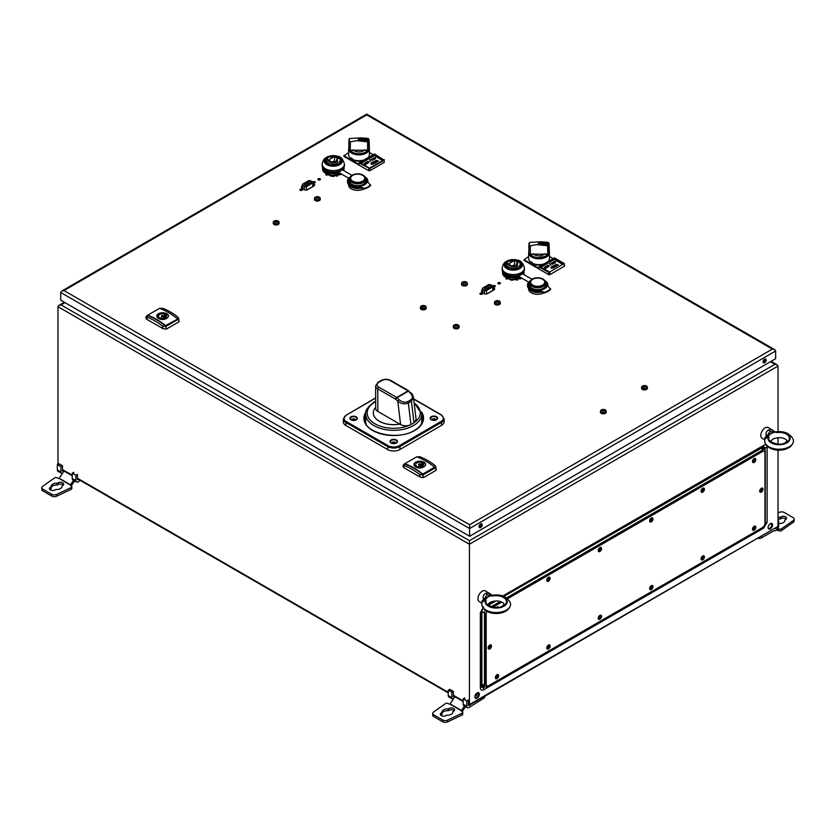 <?xml version="1.0" encoding="UTF-8"?>
<svg xmlns="http://www.w3.org/2000/svg" width="836" height="836" viewBox="0 0 836 836"><rect width="100%" height="100%" fill="white"/><g stroke="black" fill="none" stroke-linecap="round" stroke-linejoin="round"><path stroke-width="1.25" d="M478.296 692.636A3.166 1.829 -60 0 1 478.328 695.218A3.166 1.829 -60 0 1 476.374 697.652A3.166 1.829 -60 0 1 475.224 697.955M477.147 698.102A3.166 1.829 -60 0 1 475.569 698.259A3.166 1.829 -60 0 1 475.078 695.719A3.166 1.829 -60 0 1 477.147 692.929A3.166 1.829 -60 0 1 478.735 692.772A3.166 1.829 -60 0 1 479.216 695.312A3.166 1.829 -60 0 1 477.147 698.102M771.471 523.378A3.166 1.829 -60 0 1 771.503 525.959A3.166 1.829 -60 0 1 769.548 528.394A3.166 1.829 -60 0 1 768.399 528.686M770.322 528.833A3.166 1.829 -60 0 1 768.744 528.989A3.166 1.829 -60 0 1 768.253 526.461A3.166 1.829 -60 0 1 770.322 523.67A3.166 1.829 -60 0 1 771.91 523.514A3.166 1.829 -60 0 1 772.391 526.053A3.166 1.829 -60 0 1 770.322 528.833M468.306 703.891L469.435 704.539L469.435 543.358M469.435 704.539L778.034 526.377L469.435 705.114L468.306 704.455M480.742 525.719L479.132 526.649M469.435 540.683L469.435 544.246L57.966 306.687L58.865 305.422L61.049 304.9L469.435 540.683L774.951 364.297L777.135 364.82L778.034 366.074L469.435 544.246M778.034 526.377L778.034 450.196M778.034 444.115L778.034 437.709M778.034 431.627L778.034 366.074M765.285 522.73A2.905 1.682 -0 0 0 767.124 522.249L763.77 528.059L483.71 689.742C481.672 690.693 480.554 690.045 480.355 687.809A2.905 1.682 0 0 0 481.202 686.617L481.202 611.628L481.202 686.617L483.103 687.714A2.905 1.682 60 0 1 483.71 689.742M765.065 449.946L765.065 447.741A2.905 1.682 -0 0 0 767.124 447.25L767.124 522.249M483.103 608.336L483.323 608.211A2.905 1.682 60 0 1 483.103 608.336L481.202 611.628L483.323 608.211M488.673 605.118L495.811 601L488.673 605.118M502.791 595.984L763.77 445.316A2.905 1.682 60 0 1 763.163 446.643L503.815 596.381L761.763 447.95M483.793 686.084L481.776 686.063L482.759 685.489M481.63 610.092L481.776 686.063M762.965 448.566L762.819 447.333M481.63 685.98L481.202 685.447M480.355 687.809L480.355 612.819A2.905 1.682 -0 0 0 481.202 611.628M480.355 612.819L483.71 607.009M762.965 447.417L763.989 448.295L765.065 447.741L763.163 446.643L762.15 447.239M763.77 445.316C765.797 444.365 766.915 445.013 767.124 447.25M763.989 448.295L763.989 449.151M483.051 686.513L483.103 687.714L484.87 686.701M763.498 526.732A2.905 1.682 60 0 1 763.77 528.059M57.966 306.687L57.966 464.189M475.026 695.918A7.033 4.065 0 0 0 476.468 693.452M771.785 524.6L770.249 523.712M479.477 525.269L481.181 524.276M487.764 685.938L486.51 686.669A2.905 1.682 -60 0 1 485.058 686.816A2.905 1.682 -60 0 1 484.452 685.478L484.452 613.018A2.905 1.682 -60 0 1 485.486 610.364M485.058 686.816L482.487 685.332A2.905 1.682 -60 0 1 481.881 683.994L481.881 611.534A2.905 1.682 -60 0 1 483.427 608.347M506.564 597.876L763.226 449.695A2.905 1.682 -60 0 1 764.679 449.559A2.905 1.682 -60 0 1 765.285 450.886L765.285 523.346A2.905 1.682 -60 0 1 763.435 526.774M763.226 449.695L760.655 448.211A2.905 1.682 -60 0 1 762.108 448.065L764.679 449.559M491.328 606.675L500.241 601.533M752.808 528.174L753.455 528.54A0.909 0.522 -60 0 1 753.455 527.056A0.909 0.522 -60 0 1 753.455 528.54M496.281 675.53A0.909 0.522 -60 0 1 496.281 677.014A0.909 0.522 -60 0 1 496.281 675.53M489.081 645.831A0.909 0.522 -60 0 1 489.081 647.325A0.909 0.522 -60 0 1 489.081 645.831M547.716 578.125A0.909 0.522 -60 0 1 547.716 579.62A0.909 0.522 -60 0 1 547.716 578.125M547.716 645.841A0.909 0.522 -60 0 1 547.716 647.325A0.909 0.522 -60 0 1 547.716 645.841M599.151 548.437A0.909 0.522 -60 0 1 599.151 549.921A0.909 0.522 -60 0 1 599.151 548.437M599.151 616.142A0.909 0.522 -60 0 1 599.151 617.626A0.909 0.522 -60 0 1 599.151 616.142M650.586 518.738A0.909 0.522 -60 0 1 650.586 520.222A0.909 0.522 -60 0 1 650.586 518.738M650.586 586.444A0.909 0.522 -60 0 1 650.586 587.927A0.909 0.522 -60 0 1 650.586 586.444M702.021 489.05A0.909 0.522 -60 0 1 702.021 490.533A0.909 0.522 -60 0 1 702.021 489.05M702.021 556.755A0.909 0.522 -60 0 1 702.021 558.239A0.909 0.522 -60 0 1 702.021 556.755M753.455 459.351A0.909 0.522 -60 0 1 753.455 460.835A0.909 0.522 -60 0 1 753.455 459.351M760.655 489.05A0.909 0.522 -60 0 1 760.655 490.533A0.909 0.522 -60 0 1 760.655 489.05M549.2 577.133A2.362 1.369 -60 0 1 547.716 580.801A2.362 1.369 -60 0 1 546.953 581.03M548.437 581.219A2.362 1.369 -60 0 1 547.256 581.333A2.362 1.369 -60 0 1 546.89 579.442A2.362 1.369 -60 0 1 548.437 577.362A2.362 1.369 -60 0 1 549.618 577.237A2.362 1.369 -60 0 1 549.983 579.139A2.362 1.369 -60 0 1 548.437 581.219M762.139 488.046A2.362 1.369 -60 0 1 760.655 491.714A2.362 1.369 -60 0 1 759.893 491.944M761.377 492.132A2.362 1.369 -60 0 1 760.196 492.247A2.362 1.369 -60 0 1 759.83 490.356A2.362 1.369 -60 0 1 761.377 488.276A2.362 1.369 -60 0 1 762.557 488.151A2.362 1.369 -60 0 1 762.923 490.053A2.362 1.369 -60 0 1 761.377 492.132M754.939 526.053A2.362 1.369 -60 0 1 753.455 529.731A2.362 1.369 -60 0 1 752.693 529.951M754.177 530.139A2.362 1.369 -60 0 1 752.996 530.264A2.362 1.369 -60 0 1 752.63 528.362A2.362 1.369 -60 0 1 754.177 526.283A2.362 1.369 -60 0 1 755.357 526.168A2.362 1.369 -60 0 1 755.713 528.059A2.362 1.369 -60 0 1 754.177 530.139M754.939 458.347A2.362 1.369 -60 0 1 753.455 462.026A2.362 1.369 -60 0 1 752.693 462.245M754.177 462.433A2.362 1.369 -60 0 1 752.996 462.559A2.362 1.369 -60 0 1 752.63 460.657A2.362 1.369 -60 0 1 754.177 458.577A2.362 1.369 -60 0 1 755.357 458.462A2.362 1.369 -60 0 1 755.713 460.354A2.362 1.369 -60 0 1 754.177 462.433M703.504 555.752A2.362 1.369 -60 0 1 702.021 559.42A2.362 1.369 -60 0 1 701.258 559.65M702.742 559.838A2.362 1.369 -60 0 1 701.561 559.953A2.362 1.369 -60 0 1 701.195 558.061A2.362 1.369 -60 0 1 702.742 555.982A2.362 1.369 -60 0 1 703.922 555.856A2.362 1.369 -60 0 1 704.288 557.758A2.362 1.369 -60 0 1 702.742 559.838M703.504 488.046A2.362 1.369 -60 0 1 702.021 491.714A2.362 1.369 -60 0 1 701.258 491.944M702.742 492.132A2.362 1.369 -60 0 1 701.561 492.247A2.362 1.369 -60 0 1 701.195 490.356A2.362 1.369 -60 0 1 702.742 488.276A2.362 1.369 -60 0 1 703.922 488.151A2.362 1.369 -60 0 1 704.288 490.053A2.362 1.369 -60 0 1 702.742 492.132M652.07 585.451A2.362 1.369 -60 0 1 650.586 589.119A2.362 1.369 -60 0 1 649.823 589.349M651.307 589.537A2.362 1.369 -60 0 1 650.126 589.652A2.362 1.369 -60 0 1 649.76 587.76A2.362 1.369 -60 0 1 651.307 585.67A2.362 1.369 -60 0 1 652.488 585.555A2.362 1.369 -60 0 1 652.853 587.447A2.362 1.369 -60 0 1 651.307 589.537M652.07 517.745A2.362 1.369 -60 0 1 650.586 521.413A2.362 1.369 -60 0 1 649.823 521.643M651.307 521.831A2.362 1.369 -60 0 1 650.126 521.946A2.362 1.369 -60 0 1 649.76 520.055A2.362 1.369 -60 0 1 651.307 517.965A2.362 1.369 -60 0 1 652.488 517.85A2.362 1.369 -60 0 1 652.853 519.741A2.362 1.369 -60 0 1 651.307 521.831M600.635 615.139A2.362 1.369 -60 0 1 599.151 618.818A2.362 1.369 -60 0 1 598.388 619.037M599.872 619.225A2.362 1.369 -60 0 1 598.691 619.351A2.362 1.369 -60 0 1 598.325 617.449A2.362 1.369 -60 0 1 599.872 615.369A2.362 1.369 -60 0 1 601.053 615.254A2.362 1.369 -60 0 1 601.418 617.146A2.362 1.369 -60 0 1 599.872 619.225M600.635 547.434A2.362 1.369 -60 0 1 599.151 551.112A2.362 1.369 -60 0 1 598.388 551.332M599.872 551.52A2.362 1.369 -60 0 1 598.691 551.645A2.362 1.369 -60 0 1 598.325 549.743A2.362 1.369 -60 0 1 599.872 547.664A2.362 1.369 -60 0 1 601.053 547.549A2.362 1.369 -60 0 1 601.418 549.44A2.362 1.369 -60 0 1 599.872 551.52M549.2 644.838A2.362 1.369 -60 0 1 547.716 648.506A2.362 1.369 -60 0 1 546.953 648.736M548.437 648.924A2.362 1.369 -60 0 1 547.256 649.039A2.362 1.369 -60 0 1 546.89 647.148A2.362 1.369 -60 0 1 548.437 645.068A2.362 1.369 -60 0 1 549.618 644.943A2.362 1.369 -60 0 1 549.983 646.845A2.362 1.369 -60 0 1 548.437 648.924M497.765 674.537A2.362 1.369 -60 0 1 496.281 678.205A2.362 1.369 -60 0 1 495.518 678.435M497.002 678.623A2.362 1.369 -60 0 1 495.821 678.738A2.362 1.369 -60 0 1 495.455 676.846A2.362 1.369 -60 0 1 497.002 674.756A2.362 1.369 -60 0 1 498.183 674.642A2.362 1.369 -60 0 1 498.549 676.533A2.362 1.369 -60 0 1 497.002 678.623M496.469 607.469A2.362 1.369 -60 0 1 497.002 607.051A2.362 1.369 -60 0 1 498.183 606.936A2.362 1.369 -60 0 1 498.517 607.302M490.565 644.838A2.362 1.369 -60 0 1 489.081 648.506A2.362 1.369 -60 0 1 488.318 648.736M489.802 648.924A2.362 1.369 -60 0 1 488.621 649.039A2.362 1.369 -60 0 1 488.255 647.148A2.362 1.369 -60 0 1 489.802 645.068A2.362 1.369 -60 0 1 490.983 644.943A2.362 1.369 -60 0 1 491.349 646.845A2.362 1.369 -60 0 1 489.802 648.924M491.986 606.894L500.9 601.742M507.013 598.21L761.68 451.179L762.401 451.597A3.637 2.1 -60 0 1 764.971 453.081L764.971 523.169A3.637 2.1 -60 0 1 762.401 527.62L488.778 685.604A3.637 2.1 -60 0 1 486.96 685.781A3.637 2.1 -60 0 1 486.197 684.109L486.197 614.032L485.486 613.614L485.486 683.702A3.637 2.1 -60 0 0 486.238 685.363L486.96 685.781M492.989 607.145L501.757 602.077M507.609 598.701L762.401 451.597M497.765 606.821A2.362 1.369 -60 0 1 497.942 607.375M486.197 614.032A3.637 2.1 -60 0 1 487.033 611.356M492.195 596.256L493.762 595.41L491.171 595.044M482.299 602.014L481.964 601.074L483.459 599.475L485.371 600.258L482.362 601.93A14.379 8.308 0 0 0 482.079 602.599A14.379 8.308 0 0 0 482.079 605.87A14.379 8.308 0 0 0 496.176 612.537A14.379 8.308 0 0 0 510.284 605.87A14.379 8.308 0 0 0 510.284 602.599C506.982 596.57 501.172 594.103 492.843 595.18L493.762 595.41A11.077 6.395 180 0 1 505.885 598.576A11.077 6.395 180 0 1 504.014 606.173A11.077 6.395 180 0 1 490.847 607.26A11.077 6.395 180 0 1 485.371 600.258A1.453 1.16 21.1 0 1 486.092 600.373A10.335 5.967 0 0 0 491.202 606.905A10.335 5.967 0 0 0 503.481 605.891A10.335 5.967 0 0 0 505.237 598.795A10.335 5.967 0 0 0 493.93 595.849M484.943 598.701A6.186 3.574 -60 0 1 484.222 599.631M481.923 603.143L479.206 601.565A6.186 3.574 -60 0 1 477.92 598.743A6.186 3.574 -60 0 1 480.616 592.515A6.186 3.574 -60 0 1 485.382 590.864L491.453 594.856M490.763 594.866L486.918 595.023L484.64 598.398A1.453 0.7 -43.9 0 0 483.459 599.475C482.55 596.726 483.365 594.647 485.894 593.246L489.227 593.079L491.369 594.699M482.362 601.93L481.964 601.074L482.079 602.599M484.786 599.778A1.453 1.087 -36.9 0 1 485.57 599.36L486.092 600.373M484.64 598.398L485.57 599.36A11.276 6.51 180 0 1 488.203 596.956A11.276 6.51 180 0 1 492.373 595.431M483.845 599.569A1.453 0.951 -52.4 0 1 484.817 598.618L491.077 595.002M776.822 432.525L775.254 432.107L776.822 432.525A10.335 5.967 0 0 1 788.118 435.472A10.335 5.967 0 0 1 786.373 442.568A10.335 5.967 0 0 1 774.094 443.582A10.335 5.967 0 0 1 768.984 437.05A1.453 1.16 21.1 0 0 768.253 436.935L765.243 438.607A14.379 8.308 0 0 0 764.961 439.276A14.379 8.308 0 0 0 764.961 442.547A14.379 8.308 0 0 0 779.068 449.214A14.379 8.308 0 0 0 793.165 442.547A14.379 8.308 0 0 0 793.165 439.276C789.874 433.247 784.063 430.78 775.735 431.857L775.505 431.857M767.824 435.378A6.186 3.574 -60 0 1 764.94 438.074M764.804 439.82L762.087 438.242A6.186 3.574 -60 0 1 760.812 435.41A6.186 3.574 -60 0 1 763.508 429.192A6.186 3.574 -60 0 1 768.274 427.541L774.094 431.334M765.191 438.691L764.846 437.75L766.34 436.152C765.431 433.403 766.246 431.324 768.786 429.923L772.119 429.756L774.345 431.533L776.654 432.087A11.077 6.395 180 0 1 788.776 435.253A11.077 6.395 180 0 1 786.895 442.85A11.077 6.395 180 0 1 773.728 443.937A11.077 6.395 180 0 1 768.253 436.935M767.709 435.295L773.969 431.679L769.81 431.7L767.532 435.075L768.451 436.037A11.276 6.51 180 0 1 771.095 433.633A11.276 6.51 180 0 1 775.254 432.107L773.969 431.679A1.453 0.711 -66.6 0 1 774.544 431.533A1.453 0.711 -66.6 0 1 774.7 431.648L775.599 431.888M773.655 431.543L774.544 431.533M764.961 439.276L765.243 438.607M768.451 436.037L768.984 437.05M766.34 436.152A1.453 0.7 -43.9 0 1 767.532 435.075M450.04 704.163L461.347 710.684A1.818 1.045 180 0 0 461.869 711.467L462.214 711.655A1.818 1.045 180 0 1 462.747 712.397A1.818 1.045 180 0 1 462.214 713.15A1.818 1.045 180 0 1 462.078 713.212L462.078 714.999A1.818 1.045 0 0 0 462.214 714.926A1.818 1.045 0 0 0 462.747 714.184L462.747 712.397M452.872 712.502L452.872 711.614A5.455 3.145 180 0 1 452.924 712.053A5.455 3.145 180 0 1 451.325 714.289A5.455 3.145 180 0 1 446.696 715.177L445.933 715.616A3.271 1.891 180 0 1 442.359 716.034A3.271 1.891 180 0 1 440.342 714.289A3.271 1.891 180 0 1 441.303 712.951L441.303 714.728L442.066 714.289L442.066 712.502L441.303 712.951M484.901 696.179L484.901 696.702A3.637 2.1 0 0 1 483.835 698.185L470.365 706.65A2.905 1.682 -60 0 1 469.498 707.371A2.905 1.682 -60 0 1 468.797 707.632L468.118 707.747A2.905 1.682 120 0 1 467.366 707.622L463.761 705.542A2.905 1.682 120 0 1 463.154 704.215L463.154 698.844L466.76 700.923L466.76 706.295A2.905 1.682 120 0 0 467.366 707.622M452.872 711.614L453.645 711.164A3.271 1.891 180 0 0 454.606 709.827A3.271 1.891 180 0 0 452.579 708.082A3.271 1.891 180 0 0 449.016 708.489L448.242 708.938L448.242 710.725L449.016 710.276A3.271 1.891 180 0 1 454.22 710.725M449.016 710.276L449.016 708.489M440.729 715.177A3.271 1.891 180 0 1 441.303 714.728M442.066 712.502A5.455 3.145 180 0 1 442.014 712.053A5.455 3.145 180 0 1 448.242 708.938M442.066 713.39A5.455 3.145 180 0 1 448.242 710.725M449.852 704.048A1.818 1.045 180 0 1 448.504 703.745L448.159 703.546A1.818 1.045 180 0 0 445.473 703.619L433.529 712.021A3.637 2.1 180 0 0 432.703 713.348L432.703 715.135A3.637 2.1 0 0 0 433.769 716.619L442.662 721.75A3.637 2.1 0 0 0 447.542 721.886L462.078 714.999M447.542 721.886L447.542 720.11L462.078 713.212M447.542 720.11A3.637 2.1 180 0 1 442.662 719.974L442.662 721.75M433.769 716.619L433.769 714.832L442.662 719.974M433.769 714.832A3.637 2.1 180 0 1 432.703 713.348M465.568 706.587L462.36 711.332A2.55 1.473 -60 0 1 462.151 711.624M468.306 704.591L469.717 705.406L468.306 705.406L468.306 700.035L466.76 700.923M470.574 704.455L469.717 705.406M464.701 699.732L464.701 697.955L463.154 698.844M449.789 691.121L449.789 689.345L453.384 691.414L451.848 692.312L451.848 697.684A2.905 1.682 120 0 0 452.443 699.011A2.905 1.682 120 0 0 453.196 699.136L454.962 696.754M454.878 696.712L453.384 696.785L453.384 691.414M454.794 696.796L453.384 695.98M449.789 689.345L448.242 690.233L451.848 692.312M448.242 690.233L448.242 695.604A2.905 1.682 120 0 0 448.848 696.931L452.443 699.011M453.373 699.105L450.102 703.943L461.409 710.475L464.471 705.96M778.034 517.359A5.455 3.145 180 0 1 780.197 517.285L780.197 519.072L780.97 518.623A3.271 1.891 180 0 1 786.174 519.072M778.034 519.135A5.455 3.145 180 0 1 780.197 519.072M784.826 520.849L784.826 519.961A5.455 3.145 180 0 1 784.879 520.4A5.455 3.145 180 0 1 778.661 523.524M780.97 518.623L780.97 516.836L780.197 517.285M780.97 516.836A3.271 1.891 180 0 1 784.534 516.429A3.271 1.891 180 0 1 786.561 518.174A3.271 1.891 180 0 1 785.6 519.511L784.826 519.961M781.43 530.62L781.43 528.843A1.818 1.045 180 0 1 778.744 528.916L778.744 530.693A1.818 1.045 0 0 0 781.43 530.62L793.374 522.228A3.637 2.1 0 0 0 794.2 520.891L794.2 519.114A3.637 2.1 180 0 1 793.374 520.441L793.374 522.228M781.43 528.843L793.374 520.441M778.034 512.98L779.361 512.353A3.637 2.1 180 0 1 784.241 512.489L793.134 517.63A3.637 2.1 180 0 1 794.2 519.114M776.853 530.087L776.853 530.202A2.55 1.473 -60 0 1 776.048 530.379M778.744 530.693L778.4 530.505A1.818 1.045 180 0 0 777.041 530.191M777.888 528.509A1.818 1.045 180 0 1 778.4 528.718L778.744 528.916M778.4 528.718L778.4 530.505M778.034 521.204L778.661 520.849L778.034 520.494M778.661 520.849L778.661 526.22A2.905 1.682 -60 0 1 777.302 529.23L776.623 529.909A2.905 1.682 -60 0 1 775.045 530.745L773.666 530.86L761.575 537.83L761.575 536.44M776.853 530.202L776.853 529.679M777.01 527.537L775.703 528.749M758.189 538.394A3.637 2.1 0 0 0 761.575 537.83M59.147 478.474L70.443 484.995A1.818 1.045 180 0 0 70.443 485.037A1.818 1.045 180 0 0 70.976 485.779L71.311 485.977A1.818 1.045 180 0 1 71.844 486.719A1.818 1.045 180 0 1 71.311 487.461A1.818 1.045 180 0 1 71.185 487.534L71.185 489.311A1.818 1.045 0 0 0 71.311 489.238A1.818 1.045 0 0 0 71.844 488.496L71.844 486.719M61.968 486.824L61.968 485.925A5.455 3.145 180 0 1 62.031 486.374A5.455 3.145 180 0 1 60.432 488.6A5.455 3.145 180 0 1 55.803 489.488L55.03 489.938A3.271 1.891 180 0 1 51.466 490.345A3.271 1.891 180 0 1 49.439 488.6A3.271 1.891 180 0 1 50.4 487.263L50.4 489.05L51.174 488.6L51.174 486.824A5.455 3.145 180 0 1 51.121 486.374A5.455 3.145 180 0 1 57.339 483.26L57.339 485.037L58.112 484.587A3.271 1.891 180 0 1 63.317 485.037M80.057 480.303L79.462 480.961A2.905 1.682 -60 0 1 78.594 481.693A2.905 1.682 -60 0 1 77.894 481.954L77.215 482.058A2.905 1.682 120 0 1 76.463 481.944L72.857 479.864A2.905 1.682 120 0 1 72.262 478.526L72.262 473.155L75.857 475.235L75.857 480.606A2.905 1.682 120 0 0 76.463 481.944M61.968 485.925L62.742 485.486A3.271 1.891 180 0 0 63.703 484.148A3.271 1.891 180 0 0 61.686 482.403A3.271 1.891 180 0 0 58.112 482.811L57.339 483.26M51.174 487.712A5.455 3.145 180 0 1 57.339 485.037M51.174 486.824L50.4 487.263M49.826 489.488A3.271 1.891 180 0 1 50.4 489.05M41.8 487.67L41.8 489.447A3.637 2.1 0 0 0 42.866 490.931L42.866 489.154A3.637 2.1 180 0 1 41.8 487.67A3.637 2.1 180 0 1 42.626 486.333L54.57 477.941A1.818 1.045 180 0 1 57.256 477.858L57.6 478.056A1.818 1.045 180 0 0 58.959 478.37M42.866 490.931L51.759 496.072A3.637 2.1 0 0 0 56.639 496.208L71.185 489.311M42.866 489.154L51.759 494.285L51.759 496.072M56.639 496.208L56.639 494.421A3.637 2.1 180 0 1 51.759 494.285M56.639 494.421L71.185 487.534M74.676 480.909L71.468 485.653A2.55 1.473 -60 0 1 71.248 485.935M77.403 478.913L78.814 479.728L77.403 479.718L77.403 474.346L75.857 475.235M73.798 474.054L73.798 472.267L72.262 473.155M58.886 465.443L58.886 463.656L62.491 465.736L60.944 466.624L60.944 471.995A2.905 1.682 120 0 0 61.55 473.333A2.905 1.682 120 0 0 62.303 473.448L64.058 471.065M63.985 471.023L62.491 471.107L62.491 465.736M63.902 471.117L62.491 470.302M58.886 463.656L57.339 464.544L60.944 466.624M57.339 464.544L57.339 469.916A2.905 1.682 120 0 0 57.945 471.253L61.55 473.333M62.47 473.416L59.199 478.265L70.517 484.796L73.568 480.272M480.272 294.209A1.275 0.742 -0.1 0 0 481.661 294.366A1.275 0.742 -0.1 0 0 482.445 293.676A1.275 0.742 -0.1 0 0 482.069 293.164A1.275 0.742 -0.1 0 0 480.69 293.008A1.275 0.742 -0.1 0 0 479.906 293.687A1.275 0.742 -0.1 0 0 480.272 294.209M314.409 185.571A2.498 1.442 -0.1 0 0 313.573 184.975L313.563 183.795A2.498 1.442 179.9 0 1 314.629 184.975A2.498 1.442 179.9 0 1 313.897 186L307.564 189.678A2.498 1.442 179.9 0 1 304.032 189.678A2.498 1.442 179.9 0 1 303.75 189.49L301.911 187.975A2.498 1.442 179.9 0 1 302.193 186.125L302.308 186.052M300.249 190.274A1.275 0.742 -0.1 0 0 301.639 190.43A1.275 0.742 -0.1 0 0 302.423 189.751A1.275 0.742 -0.1 0 0 302.057 189.229A1.275 0.742 -0.1 0 0 300.667 189.072A1.275 0.742 -0.1 0 0 299.884 189.751A1.275 0.742 -0.1 0 0 300.249 190.274M313.207 182.865A1.275 0.742 -0.1 0 0 314.566 182.959A1.275 0.742 -0.1 0 0 315.287 182.29A1.275 0.742 -0.1 0 0 314.911 181.767A1.275 0.742 -0.1 0 0 312.936 181.893M765.034 358.978A2.184 1.264 -60 0 1 763.561 362.134A2.184 1.264 -60 0 1 763.111 362.312M764.595 362.73A2.184 1.264 -60 0 1 763.498 362.834A2.184 1.264 -60 0 1 763.163 361.089A2.184 1.264 -60 0 1 764.585 359.166A2.184 1.264 -60 0 1 765.682 359.052A2.184 1.264 -60 0 1 766.016 360.807A2.184 1.264 -60 0 1 764.595 362.73M481.118 523.733A2.184 1.264 -60 0 1 479.645 526.879A2.184 1.264 -60 0 1 479.195 527.067M480.679 527.474A2.184 1.264 -60 0 1 479.582 527.589A2.184 1.264 -60 0 1 479.247 525.844A2.184 1.264 -60 0 1 480.669 523.911A2.184 1.264 -60 0 1 481.766 523.806A2.184 1.264 -60 0 1 482.1 525.551A2.184 1.264 -60 0 1 480.679 527.474M318.255 179.824A1.275 0.742 -0.1 0 0 319.645 179.98A1.275 0.742 -0.1 0 0 320.428 179.301A1.275 0.742 -0.1 0 0 320.052 178.779A1.275 0.742 -0.1 0 0 318.673 178.622A1.275 0.742 -0.1 0 0 317.879 179.312A1.275 0.742 -0.1 0 0 318.255 179.824M498.277 283.759A1.275 0.742 -0.1 0 0 499.667 283.916A1.275 0.742 -0.1 0 0 500.45 283.237A1.275 0.742 -0.1 0 0 500.074 282.714A1.275 0.742 -0.1 0 0 498.684 282.558A1.275 0.742 -0.1 0 0 497.901 283.237A1.275 0.742 -0.1 0 0 498.277 283.759M493.23 286.8A1.275 0.742 -0.1 0 0 494.578 286.884A1.275 0.742 -0.1 0 0 495.309 286.215A1.275 0.742 -0.1 0 0 494.933 285.703A1.275 0.742 -0.1 0 0 492.958 285.828M493.23 287.981A1.275 0.742 -0.1 0 0 494.264 288.138M494.787 286.811A1.275 0.742 -0.1 0 0 493.282 286.821M499.928 283.832A1.275 0.742 -0.1 0 0 498.423 283.832M319.916 179.897A1.275 0.742 -0.1 0 0 318.401 179.897M775.651 358.686L775.641 350.974L774.679 349.636L772.339 349.082L366.732 114.898L63.996 290.573L61.665 291.137L60.704 292.475L60.725 300.187L469.623 536.263L775.651 358.686M63.996 290.573L469.602 524.747L469.623 536.263M314.764 182.885A1.275 0.742 -0.1 0 0 313.26 182.885M301.911 190.347A1.275 0.742 -0.1 0 0 300.396 190.347M318.338 199.835A1.641 0.951 -0.1 0 1 318.516 199.919A1.641 0.951 -0.1 0 1 318.631 199.992A1.641 0.951 -0.1 0 0 318.934 199.647M462.883 284.585A1.641 0.951 -0.1 0 0 463.196 284.93A1.641 0.951 -0.1 0 1 463.468 284.762M482.33 289.987L482.215 290.05A2.498 1.442 179.9 0 0 481.933 291.9L483.772 293.426A2.498 1.442 179.9 0 0 487.576 293.614L493.919 289.935A2.498 1.442 179.9 0 0 493.585 287.73L493.23 287.584M507.274 278.231A8.182 4.734 -0.1 0 0 507.536 278.388A8.182 4.734 -0.1 0 0 510.378 279.454M512.593 279.746A8.182 4.734 -0.1 0 0 516.251 279.443M517.662 279.036A8.182 4.734 -0.1 0 0 519.386 278.2M327.252 174.296A8.182 4.734 -0.1 0 0 327.513 174.452A8.182 4.734 -0.1 0 0 330.366 175.518M334.024 175.811A8.182 4.734 -0.1 0 0 336.239 175.518M337.639 175.1A8.182 4.734 -0.1 0 0 339.364 174.275M481.933 294.272A1.275 0.742 -0.1 0 0 480.418 294.282M494.431 289.496A2.498 1.442 -0.1 0 0 493.585 288.911L493.23 288.775M482.33 291.179L482.215 291.241A2.498 1.442 -0.1 0 0 481.703 291.67M302.308 187.243L302.193 187.306A2.498 1.442 -0.1 0 0 301.681 187.734M307.251 185.153L306.551 185.237M304.388 186.658A1.453 0.846 179.9 0 1 304.22 186.553L302.569 185.184A1.453 0.846 179.9 0 1 302.308 184.704A1.453 0.846 179.9 0 1 302.736 184.108L308.369 180.837A1.453 0.846 179.9 0 1 310.229 180.743L312.591 181.694A1.453 0.846 179.9 0 1 313.207 182.384A1.453 0.846 179.9 0 1 312.779 182.979L306.446 186.658A1.453 0.846 179.9 0 1 304.388 186.658M310.678 182.133L311.64 182.697L310.678 182.133M311.494 182.76L310.825 182.76M307.084 183.094L308.045 182.53L307.084 183.094M307.899 183.157L307.23 183.157M305.652 183.92L306.624 183.356L305.652 183.92M306.467 183.983L305.809 183.983M305.412 186.114L306.143 185.696M308.265 184.463L308.369 184.401A1.453 0.846 179.9 0 1 308.965 184.192M313.207 182.384L313.218 185.937A1.453 0.846 179.9 0 1 312.789 186.543L306.916 189.95M309.257 183.523L310.219 182.959L309.257 183.523M307.826 184.348L308.797 183.784L307.826 184.348M306.404 185.174L307.366 184.61L306.404 185.174M304.983 185.446L305.945 186L304.983 185.446M308.505 182.269L309.466 181.705L308.505 182.269M304.231 184.746L305.192 184.181L304.231 184.746M302.318 188.299A1.453 0.846 179.9 0 1 302.318 188.267L302.308 184.704M302.308 186.532L301.472 187.013M313.406 182.938A1.108 0.637 179.9 0 1 314.618 182.938M300.552 190.399A1.108 0.637 179.9 0 1 301.765 190.399M327.221 157.293C334.693 152.57 347.473 159.948 339.332 164.284C331.861 169.008 319.08 161.63 327.221 157.293M322.184 164.065L322.121 165.403A11.161 6.458 -0.1 0 0 328.893 171.484A11.161 6.458 -0.1 0 0 341.182 170.095A11.161 6.458 -0.1 0 0 344.453 165.35L344.39 164.013C343 159.08 340.816 156.52 337.859 156.342A9.123 5.277 179.9 0 1 339.729 164.64A9.123 5.277 179.9 0 1 326.834 164.65A9.123 5.277 179.9 0 1 326.834 157.189A9.123 5.277 179.9 0 1 328.673 156.363A9.123 5.277 179.9 0 1 337.859 156.342L328.673 156.363L326.552 157.325C324.337 158.244 322.884 160.491 322.184 164.065A11.108 6.427 -0.1 0 0 328.914 170.116A11.108 6.427 -0.1 0 0 341.14 168.726A11.108 6.427 -0.1 0 0 344.39 164.013M341.234 161.557A7.973 4.619 -0.1 0 0 340.064 159.425M326.489 159.457A7.973 4.619 -0.1 0 0 325.319 161.599M340.43 159.571L340.106 160.616M341.182 161.85A9.05 5.235 -0.1 0 0 340.189 161.034M326.364 161.055A9.05 5.235 -0.1 0 0 325.382 161.891M324.274 161.766L324.723 160.961M326.468 160.637L326.144 159.592M332.571 176.271L332.571 175.372L332.571 176.271L333.815 176.574L334.024 175.372L334.024 176.271M332.571 176.26A9.457 5.476 -0.1 0 1 330.366 176.009L330.366 175.152M337.368 156.896L337.389 161.672C332.331 164.891 323.595 159.854 329.165 156.917L338.141 157.335A6.907 4.002 179.9 0 1 340.189 160.167A6.907 4.002 179.9 0 1 338.162 162.999A6.907 4.002 179.9 0 1 330.638 163.887A6.907 4.002 179.9 0 1 326.364 160.198A6.907 4.002 179.9 0 1 328.391 157.367A6.907 4.002 179.9 0 1 328.402 157.356A6.907 4.002 179.9 0 1 328.412 157.346M336.615 159.436L338.162 158.537L334.557 156.468L328.391 160.042L331.986 162.121L333.533 161.233L335.56 161.714L337.462 160.616L336.615 159.436L336.626 161.097M334.557 156.468L334.567 161.463M329.165 156.917L328.402 157.356M339.447 174.233L339.447 174.943L340.503 174.358M336.239 175.142L336.239 175.999L337.43 176.145L337.577 174.849M350.493 176.762A10.178 5.894 -0.1 0 0 350.483 176.772A10.178 5.894 -0.1 0 0 347.494 180.952L347.494 181.84A10.178 5.894 -0.1 0 0 348.476 184.348L349.458 185.561A9.091 5.267 -0.1 0 0 361.612 188.037M348.591 184.495L348.591 185.101A9.091 5.267 -0.1 0 0 354.15 189.929A9.091 5.267 -0.1 0 0 364.026 188.842M348.476 184.348A10.178 5.894 -0.1 0 0 360.117 187.536M347.494 180.952A10.178 5.894 -0.1 0 0 359.47 186.721L359.48 187.316L364.412 188.978A14.546 8.423 -0.1 0 0 367.965 187.463A14.546 8.423 -0.1 0 0 370.578 185.393L367.704 181.945A10.178 5.894 -0.1 0 0 367.861 180.9A10.178 5.894 -0.1 0 0 364.851 176.73M339.176 172.728A10.732 6.207 -0.1 0 1 338.538 172.947A10.732 6.207 179.9 0 1 322.56 167.566A10.732 6.207 179.9 0 1 322.571 167.357M323.417 168.569A10.178 5.894 -0.1 0 0 338.131 172.3L338.131 172.122A10.178 5.894 -0.1 0 0 340.492 171.098A10.178 5.894 -0.1 0 0 342.248 169.739L351.956 175.341M365.301 177.535A9.604 5.559 179.9 0 1 367.088 182.029A9.604 5.559 179.9 0 1 364.465 184.85A9.604 5.559 179.9 0 1 354.934 186.25A9.604 5.559 179.9 0 1 348.278 182.07A9.604 5.559 179.9 0 1 350.044 177.566M366.899 182.457A9.29 5.382 -0.1 0 0 365.98 179.385M349.438 181.057A8.235 4.765 -0.1 0 0 349.615 181.914L349.918 182.76A7.932 4.588 -0.1 0 0 355.415 186.219A7.932 4.588 -0.1 0 0 363.284 185.049A7.932 4.588 -0.1 0 0 365.447 182.729L365.75 181.872A8.235 4.765 -0.1 0 0 365.917 181.015M352.269 175.142A7.639 4.42 -0.1 0 0 350.388 176.939A7.639 4.42 -0.1 0 0 353.712 182.039A7.639 4.42 -0.1 0 0 363.075 181.37A7.639 4.42 -0.1 0 0 364.945 176.898A7.639 4.42 -0.1 0 0 352.269 175.142M352.688 175.372A7.054 4.086 179.9 0 1 360.368 174.473A7.054 4.086 179.9 0 1 364.726 178.246A7.054 4.086 179.9 0 1 362.667 181.14A7.054 4.086 179.9 0 1 354.976 182.039A7.054 4.086 179.9 0 1 350.618 178.267A7.054 4.086 179.9 0 1 352.688 175.372M359.47 186.721L364.402 188.382A14.546 8.423 -0.1 0 0 367.965 186.867A14.546 8.423 -0.1 0 0 370.578 184.798M364.402 188.382L364.412 188.978M349.375 179.416A9.29 5.382 -0.1 0 0 348.466 182.499M342.467 169.666A9.896 5.727 179.9 0 1 342.363 169.802A10.178 5.894 -0.1 0 0 343.178 168.527M338.538 172.947L337.922 172.592A9.896 5.727 179.9 0 1 324.128 169.708M325.883 173.522L340.618 173.554A10.732 6.207 -0.1 0 1 329.018 174.724A10.732 6.207 -0.1 0 1 322.571 169.05L322.56 167.566M344.014 167.315A10.732 6.207 179.9 0 1 344.024 167.513A10.732 6.207 179.9 0 1 343 170.168M348.664 178.204L338.131 172.122M367.85 182.102A10.178 5.894 -0.1 0 0 367.861 181.788L367.861 180.9M327.148 174.964L326.124 174.369L326.103 174.975L327.148 174.964L326.353 175.121M326.27 175.058L326.876 174.828M367.662 141.838L368.216 141.932A9.708 5.622 -0.1 0 0 368.645 140.72L358.926 139.664L358.278 138.766L368.645 139.664A9.708 5.622 -0.1 0 0 368.206 138.452L361.403 137.856L349.761 138.473A9.708 5.622 -0.1 0 0 349.751 141.963L356.564 140.667L367.662 141.838L367.558 150.208A9.071 5.256 179.9 0 1 352.583 152.194A9.071 5.256 179.9 0 1 350.284 149.947L348.842 149.362L349.249 142.11A10.105 5.852 179.9 0 1 348.873 140.427A10.105 5.852 179.9 0 1 348.884 140.364A10.105 5.852 179.9 0 1 349.249 138.943L349.249 138.943M358.31 139.528L358.278 138.766M367.558 150.208L350.441 150.24M349.155 141.19L349.249 139.121M348.842 149.362L348.873 140.427M368.843 141.775L368.718 138.912A10.105 5.852 179.9 0 1 369.052 139.967A10.105 5.852 179.9 0 1 369.094 140.385L369.355 148.024L369.157 149.32L367.673 149.926M369.157 149.299L368.216 141.932M369.094 140.385A10.105 5.852 179.9 0 1 369.052 141.002L369.052 141.023A10.105 5.852 179.9 0 1 368.718 142.078M349.761 138.473L349.469 138.619A9.948 5.758 -0.1 0 0 349.458 141.963L349.249 142.11M369.345 148.432A10.366 5.998 179.9 0 1 369.366 148.829A10.366 5.998 179.9 0 1 362.97 154.388A10.366 5.998 179.9 0 1 351.674 153.113A10.366 5.998 179.9 0 1 348.633 148.881A10.366 5.998 179.9 0 1 348.654 148.484M348.633 148.881L348.654 154.744A10.366 5.998 -0.1 0 0 351.12 158.621L351.162 157.941A10.366 5.998 -0.1 0 0 351.684 158.265A10.366 5.998 -0.1 0 0 352.238 158.558L352.301 159.3A10.366 5.998 -0.1 0 0 364.172 159.916M368.007 157.69A10.366 5.998 -0.1 0 0 369.376 154.702L369.366 148.829M369.157 147.679L369.157 149.999L367.84 150.365A9.353 5.413 179.9 0 1 352.384 152.445A9.353 5.413 179.9 0 1 350.159 150.396A9.353 5.413 179.9 0 1 349.929 149.947M349.197 150.365L350.159 150.386L348.842 150.02L348.842 147.711M350.159 150.386L350.441 150.375C354.203 154.169 359.198 154.817 365.416 152.319L367.84 150.365M355.133 160.293L355.133 160.721A9.875 5.716 -0.1 0 0 362.73 160.752M359.856 138.64L358.978 138.63L358.362 139.497L358.978 139.643L368.645 140.699A9.708 5.622 -0.1 0 0 368.645 139.685L359.856 138.64M369.815 168.548L384.215 160.198L374.444 153.96L359.01 162.916L369.815 168.548L369.815 170.743L384.215 162.393L384.215 160.198M360.295 162.759L369.554 168.109L383.442 160.042L374.183 154.702L360.295 162.759M368.791 168.841L369.564 169.29L369.554 168.653M382.679 160.491L374.183 155.59L374.183 154.702M348.643 152.549L344.098 155.778L359.02 164.389L359.01 162.916M344.098 155.778L344.098 156.489L368.791 170.743L368.78 168.548M344.098 156.489L344.098 155.904M384.215 161.797L384.215 159.603M373.159 154.702L369.376 152.507M372.877 162.194L374.674 163.239L372.02 162.696L372.877 162.194M376.158 160.293L378.436 161.055L376.597 160.596L377.391 161.661L375.542 161.212L376.336 162.278L375.019 160.951L376.963 161.421L376.158 160.293M371.163 163.187L373.525 163.908L371.121 164.232L371.163 163.187M371.748 163.072L371.288 164.138L373.18 163.898L371.748 163.072M364.381 163.124L366.335 164.065L365.457 164.577L365.99 164.055L364.538 164.044L365.259 163.626L364.381 163.124M365.572 162.424L367.537 163.365L366.659 163.877L367.192 163.354L365.74 163.344L366.45 162.926L365.572 162.424M367.004 161.547L368.895 161.536L368.916 162.623L367.004 162.633L367.004 161.547M373.473 163.94L371.121 164.295L371.163 163.25M374.183 155.59L361.068 163.208M376.911 161.411L376.179 160.355M378.374 161.087L376.66 160.669M377.36 161.672L375.625 161.296M376.461 162.194L375.082 161.003M373.201 162.069L374.214 161.484L376.012 162.518L374.998 163.114L375.667 162.508L375.113 162.184L374.079 162.581L374.936 162.079L373.201 162.069M374.622 163.271L372.072 162.727M373.493 157.774L375.374 157.774L375.395 158.861L373.493 158.871L373.493 157.774M373.473 159.477L372.062 158.662L374.026 159.603L371.383 159.498L372.637 160.407L370.839 159.373L373.473 159.477M369.575 159.812L370.912 161.463L369.575 159.812M367.192 161.641L367.171 162.539L368.718 162.529L368.728 161.63L367.192 161.641M373.682 157.879L373.661 158.777L375.207 158.756L375.218 157.868L373.682 157.879M373.128 163.919L371.748 163.124L371.288 164.201M274.229 223.337A2.801 1.62 -0.1 0 0 278.189 223.337A2.801 1.62 -0.1 0 0 278.189 221.038A2.801 1.62 -0.1 0 0 276.946 220.62L276.946 220.62A2.801 1.62 -0.1 0 0 275.462 220.631L275.462 220.631A2.801 1.62 -0.1 0 0 274.229 221.049A2.801 1.62 -0.1 0 0 274.229 223.337M277.228 222.219A4.671 1.212 139 0 0 276.956 222.376A4.713 2.717 59.9 0 0 276.382 221.895L276.026 221.895A4.713 2.717 -60 0 0 275.452 222.386A4.671 1.202 -139.2 0 0 274.919 222.073A4.713 2.717 120 0 1 275.493 221.592L275.493 221.383A4.713 2.717 59.9 0 0 274.919 221.206A4.671 3.626 -89.9 0 1 275.18 221.038A4.671 3.626 -89.9 0 1 275.452 220.892A4.713 2.717 -120.1 0 1 276.026 221.08L276.382 221.08A4.713 2.717 120 0 1 276.956 220.892A4.671 3.616 89.7 0 1 277.489 221.195A4.713 2.717 -60 0 0 276.915 221.383L276.915 221.592A4.713 2.717 -120.1 0 1 277.489 222.073A4.671 1.212 139 0 0 277.228 222.219M277.009 221.655A2.905 1.682 -0.1 0 0 275.399 221.665M273.539 221.686A2.905 1.682 -0.1 0 0 273.299 222.366L273.299 223.285A2.905 1.682 -0.1 0 0 274.156 224.476A2.905 1.682 -0.1 0 0 277.322 224.832A2.905 1.682 -0.1 0 0 279.12 223.275L279.12 222.355A2.905 1.682 -0.1 0 0 278.869 221.676M318.15 197.777A2.905 1.682 -0.1 0 0 316.551 197.787M314.691 197.808A2.905 1.682 -0.1 0 0 314.44 198.498L314.451 199.407A2.905 1.682 -0.1 0 0 315.297 200.598A2.905 1.682 -0.1 0 0 318.474 200.953A2.905 1.682 -0.1 0 0 320.261 199.396L320.261 198.477A2.905 1.682 -0.1 0 0 320.01 197.798M314.44 198.498A2.905 1.682 -0.1 0 0 315.297 199.679A2.905 1.682 -0.1 0 0 318.474 200.044A2.905 1.682 -0.1 0 0 320.261 198.477M315.371 197.171A2.801 1.62 -0.1 0 0 315.371 199.459A2.801 1.62 -0.1 0 0 319.331 199.459A2.801 1.62 -0.1 0 0 318.098 196.753A2.801 1.62 -0.1 0 0 316.604 196.753A2.801 1.62 -0.1 0 0 315.371 197.171M318.38 198.341A4.671 1.212 139 0 0 318.108 198.508A4.713 2.717 59.9 0 0 317.534 198.017L317.168 198.017A4.713 2.717 -60 0 0 316.593 198.508A4.671 1.202 -139.2 0 0 316.071 198.195A4.713 2.717 120 0 1 316.645 197.714L316.645 197.505A4.713 2.717 59.9 0 0 316.071 197.327A4.671 3.626 -89.9 0 1 316.332 197.16A4.671 3.626 -89.9 0 1 316.593 197.014A4.713 2.717 -120.1 0 1 317.168 197.202L317.534 197.202A4.713 2.717 120 0 1 318.108 197.014A4.671 3.616 89.7 0 1 318.641 197.317A4.713 2.717 -60 0 0 318.067 197.505L318.067 197.714A4.713 2.717 -120.1 0 1 318.641 198.195A4.671 1.212 139 0 0 318.38 198.341M421.323 308.265A2.801 1.62 -0.1 0 0 425.294 308.265A2.801 1.62 -0.1 0 0 425.294 305.966A2.801 1.62 -0.1 0 0 424.051 305.558L424.051 305.558A2.801 1.62 -0.1 0 0 422.556 305.558L422.556 305.558A2.801 1.62 -0.1 0 0 421.323 305.976A2.801 1.62 -0.1 0 0 421.323 308.265M424.333 307.146A4.671 1.212 139 0 0 424.061 307.314A4.713 2.717 59.9 0 0 423.486 306.822L423.12 306.822A4.713 2.717 -60 0 0 422.546 307.314A4.671 1.202 -139.2 0 0 422.023 307A4.713 2.717 120 0 1 422.598 306.519L422.598 306.31A4.713 2.717 59.9 0 0 422.023 306.133A4.671 3.626 -89.9 0 1 422.284 305.966A4.671 3.626 -89.9 0 1 422.546 305.819A4.713 2.717 -120.1 0 1 423.12 306.007L423.486 306.007A4.713 2.717 120 0 1 424.061 305.819A4.671 3.616 89.7 0 1 424.594 306.122A4.713 2.717 -60 0 0 424.019 306.31L424.019 306.519A4.713 2.717 -120.1 0 1 424.594 307A4.671 1.212 139 0 0 424.333 307.146M424.103 306.582A2.905 1.682 -0.1 0 0 422.598 306.572M420.644 306.613A2.905 1.682 -0.1 0 0 420.404 307.293L420.404 308.212A2.905 1.682 -0.1 0 0 421.25 309.404A2.905 1.682 -0.1 0 0 424.427 309.759A2.905 1.682 -0.1 0 0 426.224 308.202L426.214 307.282A2.905 1.682 -0.1 0 0 425.973 306.603M422.692 307.805L422.598 306.519M465.255 282.714A2.905 1.682 -0.1 0 0 463.646 282.714M461.796 282.746A2.905 1.682 -0.1 0 0 461.545 283.425L461.545 284.334A2.905 1.682 -0.1 0 0 462.402 285.525A2.905 1.682 -0.1 0 0 465.568 285.881A2.905 1.682 -0.1 0 0 467.366 284.324L467.366 283.404A2.905 1.682 -0.1 0 0 467.115 282.725M461.545 283.425A2.905 1.682 -0.1 0 0 462.402 284.606A2.905 1.682 -0.1 0 0 465.568 284.971A2.905 1.682 -0.1 0 0 467.366 283.404M462.475 282.098A2.801 1.62 -0.1 0 0 462.475 284.397A2.801 1.62 -0.1 0 0 466.436 284.386A2.801 1.62 -0.1 0 0 465.192 281.68A2.801 1.62 -0.1 0 0 463.708 281.68A2.801 1.62 -0.1 0 0 462.475 282.098M465.474 283.268A4.671 1.212 139 0 0 465.213 283.435A4.713 2.717 59.9 0 0 464.638 282.955L464.273 282.955A4.713 2.717 -60 0 0 463.698 283.435A4.671 1.202 -139.2 0 0 463.165 283.132A4.713 2.717 120 0 1 463.74 282.641L463.74 282.432A4.713 2.717 59.9 0 0 463.165 282.255A4.671 3.626 -89.9 0 1 463.426 282.087A4.671 3.626 -89.9 0 1 463.698 281.941A4.713 2.717 -120.1 0 1 464.273 282.129L464.638 282.129A4.713 2.717 120 0 1 465.213 281.941A4.671 3.616 89.7 0 1 465.736 282.255A4.713 2.717 -60 0 0 465.161 282.432L465.161 282.641A4.713 2.717 -120.1 0 1 465.736 283.122A4.671 1.212 139 0 0 465.474 283.268M355.133 420.121A1.641 0.951 -0.1 0 0 355.248 419.776A1.641 0.951 -0.1 0 0 354.234 418.899A1.641 0.951 -0.1 0 0 352.458 419.108A1.641 0.951 -0.1 0 0 351.977 419.787A1.641 0.951 -0.1 0 0 352.092 420.132M435.368 420.006A1.641 0.951 -0.1 0 0 435.483 419.662A1.641 0.951 -0.1 0 0 434.48 418.784A1.641 0.951 -0.1 0 0 432.693 418.993A1.641 0.951 -0.1 0 0 432.212 419.662A1.641 0.951 -0.1 0 0 432.327 420.017M395.25 443.289A1.641 0.951 -0.1 0 0 395.365 442.934A1.641 0.951 -0.1 0 0 394.362 442.066A1.641 0.951 -0.1 0 0 392.575 442.275A1.641 0.951 -0.1 0 0 392.094 442.944A1.641 0.951 -0.1 0 0 392.209 443.289M365.719 417.321A29.093 16.845 -0.1 0 0 364.757 420.383M422.713 420.257A29.093 16.845 -0.1 0 0 421.731 417.195M399.389 445.651L399.901 446.539A8.726 5.047 179.9 0 1 387.559 446.56L345.895 422.504L346.407 421.605L388.071 445.661A8.005 4.629 -0.1 0 0 399.389 445.651L441.053 421.469L441.565 422.358A8.726 5.047 179.9 0 0 444.125 418.784L444.125 421.741A8.726 5.047 179.9 0 1 441.565 425.325L441.565 422.358L399.901 446.539L399.911 449.507L441.565 425.325M399.911 449.507A8.726 5.047 179.9 0 1 387.559 449.517L388.071 445.661M345.895 415.356L343.335 418.94A8.726 5.047 179.9 0 0 345.895 422.504L345.905 425.472L387.559 449.517M345.905 425.472A8.726 5.047 179.9 0 1 343.345 421.908L343.335 418.94M484.399 290.594A1.453 0.846 179.9 0 1 484.243 290.479L482.591 289.12A1.453 0.846 179.9 0 1 482.33 288.639A1.453 0.846 179.9 0 1 482.748 288.044L488.381 284.773A1.453 0.846 179.9 0 1 490.251 284.679L492.613 285.63A1.453 0.846 179.9 0 1 493.23 286.32A1.453 0.846 179.9 0 1 492.801 286.915L486.458 290.594A1.453 0.846 179.9 0 1 484.399 290.594M489.269 287.459L490.241 286.894L489.269 287.459M490.084 287.521L489.426 287.521M486.427 289.11L487.388 288.545L486.427 289.11M487.242 289.172L486.573 289.172M485.674 287.856L486.646 287.291L485.674 287.856M486.489 287.918L485.82 287.918M488.276 288.399L488.391 288.326A1.453 0.846 179.9 0 1 488.976 288.127M482.33 292.234A1.453 0.846 179.9 0 1 482.33 292.192L482.33 288.639M493.23 286.32L493.24 289.873A1.453 0.846 179.9 0 1 492.812 290.468L486.939 293.875M490.701 286.069L491.662 286.623L490.701 286.069M487.848 288.284L488.809 287.72L487.848 288.284M484.995 289.371L485.967 289.935L484.995 289.371M488.527 286.194L489.488 285.64L488.527 286.194M487.095 287.02L488.067 286.466L487.095 287.02M484.253 288.681L485.214 288.117L484.253 288.681M485.434 290.05L486.165 289.622M507.243 261.229C514.715 256.506 527.495 263.883 519.355 268.22C511.883 272.944 499.102 265.566 507.243 261.229M502.196 267.99L502.143 269.338A11.161 6.458 -0.1 0 0 508.915 275.42A11.161 6.458 -0.1 0 0 521.204 274.03A11.161 6.458 -0.1 0 0 524.465 269.286L524.412 267.948C523.012 263.016 520.838 260.456 517.881 260.278A9.123 5.277 179.9 0 1 519.741 268.565A9.123 5.277 179.9 0 1 506.846 268.586A9.123 5.277 179.9 0 1 506.846 261.125A9.123 5.277 179.9 0 1 508.696 260.299A9.123 5.277 179.9 0 1 517.881 260.278L508.696 260.299L506.564 261.26C504.359 262.18 502.896 264.427 502.196 267.99A11.108 6.427 -0.1 0 0 508.936 274.051A11.108 6.427 -0.1 0 0 521.162 272.661A11.108 6.427 -0.1 0 0 524.412 267.948M521.256 265.493A7.973 4.619 -0.1 0 0 520.086 263.361M506.501 263.392A7.973 4.619 -0.1 0 0 505.341 265.524M520.441 263.507L520.128 264.552M521.194 265.785A9.05 5.235 -0.1 0 0 520.211 264.96M504.296 265.702L504.745 264.897M506.48 264.573L506.156 263.528M506.386 264.991A9.05 5.235 -0.1 0 0 505.404 265.827M512.593 279.308L512.593 280.196A9.457 5.476 -0.1 0 1 510.378 279.945L510.378 279.078M517.39 260.832L518.153 261.271A6.907 4.002 179.9 0 1 520.201 264.103A6.907 4.002 179.9 0 1 518.184 266.935A6.907 4.002 179.9 0 1 510.66 267.813A6.907 4.002 179.9 0 1 506.386 264.134A6.907 4.002 179.9 0 1 508.413 261.292A6.907 4.002 179.9 0 1 508.424 261.292A6.907 4.002 179.9 0 1 508.434 261.281L517.39 260.832L517.411 265.597C512.353 268.826 503.617 263.789 509.176 260.853M516.638 263.371L517.484 264.542L515.582 265.649L513.555 265.158L512.008 266.057L508.403 263.977L514.579 260.393L518.184 262.473L516.638 263.371L516.638 265.033M516.763 264.134L516.763 264.96M514.579 260.393L514.589 265.388M516.251 279.067L516.251 279.935L517.453 280.081L517.599 278.785M530.515 280.697A10.178 5.894 -0.1 0 0 530.494 280.697A10.178 5.894 -0.1 0 0 527.516 284.877L527.516 285.766A10.178 5.894 -0.1 0 0 528.488 288.274L529.481 289.486A9.091 5.267 -0.1 0 0 541.634 291.973M528.613 288.43L528.613 289.026A9.091 5.267 -0.1 0 0 534.173 293.864A9.091 5.267 -0.1 0 0 544.037 292.778M528.488 288.274A10.178 5.894 -0.1 0 0 540.14 291.471M527.516 284.877A10.178 5.894 -0.1 0 0 539.492 290.656L539.492 291.252L544.424 292.903A14.546 8.423 -0.1 0 0 547.988 291.388A14.546 8.423 -0.1 0 0 550.6 289.329L547.726 285.881A10.178 5.894 -0.1 0 0 547.883 284.836A10.178 5.894 -0.1 0 0 544.863 280.666M519.198 276.653A10.732 6.207 -0.1 0 1 518.56 276.883A10.732 6.207 179.9 0 1 502.582 271.491A10.732 6.207 179.9 0 1 502.593 271.292M505.581 265.639A10.178 5.894 179.9 0 1 506.104 265.315A10.178 5.894 179.9 0 1 506.386 265.158M503.429 272.505A10.178 5.894 -0.1 0 0 518.153 276.235L518.153 276.058A10.178 5.894 -0.1 0 0 520.514 275.034A10.178 5.894 -0.1 0 0 522.27 273.665L531.968 279.266M545.312 281.46A9.604 5.559 179.9 0 1 547.099 285.964A9.604 5.559 179.9 0 1 544.487 288.775A9.604 5.559 179.9 0 1 534.956 290.186A9.604 5.559 179.9 0 1 528.3 286.006A9.604 5.559 179.9 0 1 530.066 281.502M546.922 286.393A9.29 5.382 -0.1 0 0 546.002 283.32M529.46 284.992A8.235 4.765 -0.1 0 0 529.637 285.839L529.94 286.696A7.932 4.588 -0.1 0 0 535.437 290.144A7.932 4.588 -0.1 0 0 543.306 288.984A7.932 4.588 -0.1 0 0 545.469 286.664L545.772 285.808A8.235 4.765 -0.1 0 0 545.939 284.951M532.292 279.067A7.639 4.42 -0.1 0 0 530.411 280.865A7.639 4.42 -0.1 0 0 533.723 285.975A7.639 4.42 -0.1 0 0 543.097 285.306A7.639 4.42 -0.1 0 0 544.967 280.833A7.639 4.42 -0.1 0 0 532.292 279.067M532.699 279.308A7.054 4.086 179.9 0 1 540.39 278.409A7.054 4.086 179.9 0 1 544.748 282.171A7.054 4.086 179.9 0 1 542.679 285.066A7.054 4.086 179.9 0 1 534.998 285.964A7.054 4.086 179.9 0 1 530.641 282.202A7.054 4.086 179.9 0 1 532.699 279.308M539.492 290.656L544.424 292.318A14.546 8.423 -0.1 0 0 547.988 290.803A14.546 8.423 -0.1 0 0 550.6 288.733M544.424 292.318L544.424 292.903M529.397 283.352A9.29 5.382 -0.1 0 0 528.488 286.435M520.211 265.127A10.178 5.894 179.9 0 1 521.016 265.608M522.49 273.602A9.896 5.727 179.9 0 1 522.385 273.738A10.178 5.894 -0.1 0 0 523.2 272.452M518.56 276.883L517.944 276.528A9.896 5.727 179.9 0 1 504.15 273.644M505.895 277.447L520.64 277.489A10.732 6.207 -0.1 0 1 509.04 278.66A10.732 6.207 -0.1 0 1 502.582 272.975L502.582 271.491M524.036 271.251A10.732 6.207 179.9 0 1 524.036 271.449A10.732 6.207 179.9 0 1 523.022 274.103M528.676 282.129L518.153 276.058M547.873 286.027A10.178 5.894 -0.1 0 0 547.883 285.724L547.883 284.836M507.17 278.9L506.135 278.304L506.114 278.91L507.17 278.9L506.376 279.057M506.292 278.984L506.888 278.764M520.264 279.036L519.47 278.879L520.525 278.89L520.504 278.284L519.752 278.743L520.347 278.963M547.674 245.774L548.228 245.868A9.708 5.622 -0.1 0 0 548.667 244.655L538.332 243.464L539.91 242.555L548.667 243.6A9.708 5.622 -0.1 0 0 548.228 242.388L541.425 241.792L529.773 242.409A9.708 5.622 -0.1 0 0 529.773 245.888L536.587 244.603L547.674 245.774L547.695 253.851L545.438 256.244C538.311 258.115 534.026 258.125 532.605 256.265L530.243 253.883M547.58 254.28L547.58 254.144A9.071 5.256 179.9 0 1 532.605 256.129A9.071 5.256 179.9 0 1 530.306 253.883L528.864 253.298L529.272 246.045A10.105 5.852 179.9 0 1 528.895 244.363A10.105 5.852 179.9 0 1 528.895 244.3A10.105 5.852 179.9 0 1 529.272 242.879L529.272 242.879M547.58 254.144L530.463 254.165M549.179 251.615L549.179 253.925L547.862 254.301A9.353 5.413 179.9 0 1 532.407 256.38A9.353 5.413 179.9 0 1 530.181 254.322A9.353 5.413 179.9 0 1 529.951 253.883M549.356 252.367A10.366 5.998 179.9 0 1 549.388 252.765A10.366 5.998 179.9 0 1 542.992 258.324A10.366 5.998 179.9 0 1 531.696 257.039A10.366 5.998 179.9 0 1 528.655 252.817A10.366 5.998 179.9 0 1 528.676 252.409M528.655 252.817L528.665 258.679A10.366 5.998 -0.1 0 0 531.132 262.546L531.184 261.877A10.366 5.998 -0.1 0 0 531.706 262.19A10.366 5.998 -0.1 0 0 532.26 262.494L532.323 263.236A10.366 5.998 -0.1 0 0 544.184 263.852M548.029 261.626A10.366 5.998 -0.1 0 0 549.398 258.627L549.388 252.765M528.864 253.298L528.895 244.363M548.228 245.868L548.52 245.868A9.948 5.758 -0.1 0 0 548.907 244.718L548.667 244.655A9.708 5.622 -0.1 0 0 548.667 243.621L539.878 242.576L538.384 243.433L548.667 244.634M548.092 253.851L549.179 253.925M529.219 254.301L530.181 254.322L528.864 253.956L528.864 251.646M549.106 244.258L549.074 243.903A10.105 5.852 179.9 0 1 549.106 244.258A10.105 5.852 179.9 0 1 549.106 244.311L549.179 253.235L547.695 253.851M549.179 253.235L548.52 245.868M548.907 243.694L548.907 243.694A9.948 5.758 -0.1 0 1 548.907 244.697L549.367 252.294L549.074 244.958A10.105 5.852 179.9 0 1 548.74 246.014M548.865 245.711L548.834 245.063M548.824 244.687L548.73 242.848A10.105 5.852 179.9 0 1 549.064 243.872M529.773 242.409L529.481 242.555A9.948 5.758 -0.1 0 0 529.481 245.888L529.773 245.888M549.106 244.311A10.105 5.852 179.9 0 1 549.074 244.938L549.074 244.969M535.155 264.218L535.155 264.657A9.875 5.716 -0.1 0 0 542.752 264.688M528.665 256.485L524.12 259.714L539.032 268.325L539.032 266.841L548.803 272.484L564.237 263.528L554.467 257.885L539.032 266.841M564.237 265.723L564.237 264.124M549.837 272.484L549.837 274.678L564.237 266.318M549.837 274.678L548.813 274.678L548.803 272.484M524.12 259.714L524.12 260.424L548.813 274.678M540.317 266.694L549.576 272.034L563.464 263.977L554.205 258.637L540.317 266.694M562.691 264.427L554.205 259.526L554.205 258.637M553.181 258.637L549.398 256.443M552.899 266.13L554.696 267.175L552.042 266.632L552.899 266.13M555.219 262.692L555.24 261.793L553.704 261.814L553.672 262.713M555.24 261.741L553.704 261.752L553.672 262.65L555.219 262.64L555.24 261.793M555.397 261.647L555.418 262.734L553.516 262.744L553.505 261.658L555.397 261.647M551.185 267.123L553.547 267.844L551.143 268.168L551.185 267.123M551.76 266.998L551.3 268.074L553.192 267.823L551.76 266.998M544.393 267.05L546.357 268.001L545.48 268.513L546.012 267.99L544.738 268.084L545.271 267.562L544.393 267.05M545.595 266.36L547.559 267.301L546.681 267.813L547.214 267.29L545.939 267.384L546.472 266.862L545.595 266.36M548.907 265.461L548.928 266.559L547.026 266.569L547.026 265.472M553.495 267.865L551.143 268.22L551.185 267.186M554.205 259.526L541.091 267.133M556.159 264.301L558.458 265.043L556.619 264.584L557.413 265.649L555.564 265.211L556.358 266.266L555.041 264.949L556.985 265.409L556.159 264.301M553.223 266.005L554.237 265.409L556.034 266.454L555.02 267.039L555.689 266.444L555.135 266.12L554.278 266.611L554.947 266.015L554.258 265.618L553.223 266.005M554.644 267.196L552.094 266.653M555.397 261.699L555.418 262.797L553.516 262.807L553.505 261.71M553.495 263.413L552.084 262.598L554.049 263.539L551.405 263.434L552.659 264.343L550.861 263.309L553.495 263.413M549.586 263.748L550.934 265.399L549.586 263.748M548.74 266.454L548.75 265.566L547.214 265.576L547.193 266.475M548.907 265.409L548.928 266.496L547.026 266.506L547.026 265.42L548.907 265.409M548.74 266.402L548.75 265.503L547.214 265.524L547.193 266.412L548.74 266.402M454.241 324.985A2.801 1.62 -0.1 0 0 454.241 327.273A2.801 1.62 -0.1 0 0 458.212 327.273A2.801 1.62 -0.1 0 0 458.212 324.974A2.801 1.62 -0.1 0 0 456.968 324.556L456.968 324.556A2.801 1.62 -0.1 0 0 455.484 324.567L455.484 324.567A2.801 1.62 -0.1 0 0 454.241 324.985M457.02 325.591A2.905 1.682 -0.1 0 0 455.421 325.591M453.561 325.622A2.905 1.682 -0.1 0 0 453.321 326.301L453.321 327.221A2.905 1.682 -0.1 0 0 454.167 328.402A2.905 1.682 -0.1 0 0 457.344 328.767A2.905 1.682 -0.1 0 0 459.142 327.21L459.131 326.291A2.905 1.682 -0.1 0 0 458.891 325.612M457.25 326.155A4.671 1.212 139 0 0 456.978 326.312A4.713 2.717 59.9 0 0 456.404 325.831L456.038 325.831A4.713 2.717 -60 0 0 455.474 326.312A4.671 1.202 -139.2 0 0 454.941 326.009A4.713 2.717 120 0 1 455.515 325.528L455.515 325.319A4.713 2.717 59.9 0 0 454.941 325.131A4.671 3.626 -89.9 0 1 455.202 324.964A4.671 3.626 -89.9 0 1 455.474 324.828A4.713 2.717 -120.1 0 1 456.038 325.005L456.404 325.005A4.713 2.717 120 0 1 456.978 324.828A4.671 3.616 89.7 0 1 457.511 325.131A4.713 2.717 -60 0 0 456.937 325.319L456.937 325.528A4.713 2.717 -120.1 0 1 457.511 326.009A4.671 1.212 139 0 0 457.25 326.155M495.393 301.106A2.801 1.62 -0.1 0 0 495.393 303.395A2.801 1.62 -0.1 0 0 499.353 303.395A2.801 1.62 -0.1 0 0 499.353 301.096A2.801 1.62 -0.1 0 0 498.11 300.678L498.11 300.678A2.801 1.62 -0.1 0 0 496.626 300.688L496.626 300.688A2.801 1.62 -0.1 0 0 495.393 301.106M498.172 301.712A2.905 1.682 -0.1 0 0 496.574 301.723M494.713 301.744A2.905 1.682 -0.1 0 0 494.463 302.423L494.463 303.343A2.905 1.682 -0.1 0 0 495.32 304.534A2.905 1.682 -0.1 0 0 498.486 304.889A2.905 1.682 -0.1 0 0 500.283 303.332L500.283 302.413A2.905 1.682 -0.1 0 0 500.032 301.733M498.402 302.277A4.671 1.212 139 0 0 498.131 302.433A4.713 2.717 59.9 0 0 497.556 301.953L497.19 301.953A4.713 2.717 -60 0 0 496.615 302.444A4.671 1.202 -139.2 0 0 496.082 302.13A4.713 2.717 120 0 1 496.657 301.65L496.657 301.441A4.713 2.717 59.9 0 0 496.082 301.263A4.671 3.626 -89.9 0 1 496.344 301.096A4.671 3.626 -89.9 0 1 496.615 300.95A4.713 2.717 -120.1 0 1 497.19 301.127L497.556 301.127A4.713 2.717 120 0 1 498.131 300.95A4.671 3.616 89.7 0 1 498.653 301.253A4.713 2.717 -60 0 0 498.078 301.441L498.078 301.65A4.713 2.717 -120.1 0 1 498.653 302.13A4.671 1.212 139 0 0 498.402 302.277M601.345 409.912A2.801 1.62 -0.1 0 0 601.345 412.2A2.801 1.62 -0.1 0 0 605.306 412.2A2.801 1.62 -0.1 0 0 605.306 409.901A2.801 1.62 -0.1 0 0 604.062 409.483L604.062 409.483A2.801 1.62 -0.1 0 0 602.578 409.494L602.578 409.494A2.801 1.62 -0.1 0 0 601.345 409.912M604.125 410.518A2.905 1.682 -0.1 0 0 602.819 410.486M600.666 410.549A2.905 1.682 -0.1 0 0 600.415 411.228L600.415 412.148A2.905 1.682 -0.1 0 0 601.272 413.339A2.905 1.682 -0.1 0 0 604.449 413.695A2.905 1.682 -0.1 0 0 606.236 412.138L606.236 411.218A2.905 1.682 -0.1 0 0 605.985 410.539M602.568 409.755A4.713 2.717 -120.1 0 1 603.143 409.933L603.508 409.933A4.713 2.717 120 0 1 604.083 409.755A4.671 3.616 89.7 0 1 604.616 410.058A4.713 2.717 -60 0 0 604.041 410.246L604.041 410.455A4.713 2.717 -120.1 0 1 604.616 410.936A4.671 1.212 139 0 0 604.355 411.082A4.671 1.212 139 0 0 604.083 411.239A4.713 2.717 59.9 0 0 603.508 410.758L603.143 410.758A4.713 2.717 -60 0 0 602.568 411.239A4.671 1.202 -139.2 0 0 602.045 410.936A4.713 2.717 120 0 1 602.61 410.455L602.61 410.246A4.713 2.717 59.9 0 0 602.045 410.058A4.671 3.626 -89.9 0 1 602.296 409.891A4.671 3.626 -89.9 0 1 602.568 409.755L602.965 410.894M642.497 386.033A2.801 1.62 -0.1 0 0 642.497 388.322A2.801 1.62 -0.1 0 0 646.458 388.322A2.801 1.62 -0.1 0 0 646.458 386.023A2.801 1.62 -0.1 0 0 645.214 385.605L645.214 385.605A2.801 1.62 -0.1 0 0 643.73 385.615L643.73 385.615A2.801 1.62 -0.1 0 0 642.497 386.033M645.277 386.64A2.905 1.682 -0.1 0 0 643.783 386.629M641.808 386.671A2.905 1.682 -0.1 0 0 641.567 387.35L641.567 388.27A2.905 1.682 -0.1 0 0 642.424 389.461A2.905 1.682 -0.1 0 0 645.591 389.816A2.905 1.682 -0.1 0 0 647.388 388.259L647.388 387.34A2.905 1.682 -0.1 0 0 647.137 386.66M643.762 386.368A4.713 2.717 59.9 0 0 643.187 386.19A4.671 3.626 -89.9 0 1 643.448 386.023A4.671 3.626 -89.9 0 1 643.72 385.877A4.713 2.717 -120.1 0 1 644.295 386.065L644.65 386.065A4.713 2.717 120 0 1 645.225 385.877A4.671 3.616 89.7 0 1 645.758 386.18A4.713 2.717 -60 0 0 645.183 386.368L645.183 386.577A4.713 2.717 -120.1 0 1 645.758 387.058A4.671 1.212 139 0 0 645.496 387.204A4.671 1.212 139 0 0 645.225 387.361A4.713 2.717 59.9 0 0 644.65 386.88L644.295 386.88A4.713 2.717 -60 0 0 643.72 387.371A4.671 1.202 -139.2 0 0 643.187 387.058A4.713 2.717 120 0 1 643.762 386.577L643.866 387.768M157.952 318.077A5.747 3.323 179.9 0 1 158.756 313.563A5.747 3.323 179.9 0 1 166.594 313.699A5.747 3.323 179.9 0 1 168.276 316.05A5.747 3.323 179.9 0 1 160.522 319.185M164.493 318.077L164.483 314.033L165.382 313.51L165.131 317.816M165.382 313.51A5.235 3.03 179.9 0 1 166.928 314.409L166.03 314.932L166.03 317.178M166.03 314.932A4.002 2.32 179.9 0 1 166.531 316.05A4.002 2.32 179.9 0 1 160.585 318.088L159.686 318.61A5.235 3.03 179.9 0 1 158.14 317.722L159.039 317.199L159.039 318.328M163.302 315.611A1.087 0.627 -0.1 0 0 161.766 316.51A1.087 0.627 -0.1 0 0 163.302 315.611M160.763 318.14A4.002 2.32 179.9 0 1 161.442 317.983M163.626 317.983A4.002 2.32 179.9 0 1 164.305 318.129M159.039 317.199A4.002 2.32 179.9 0 1 158.537 316.071A4.002 2.32 179.9 0 1 164.483 314.033M147.648 315.235L147.648 315.653A64.665 37.244 59.9 0 1 165.591 326.009L177.42 319.143L165.591 325.591A64.665 37.244 -120.1 0 0 147.648 315.235L159.477 308.369A64.665 37.244 59.9 0 1 177.42 318.725M157.847 314.148L158.391 318.359C163.48 321.829 172.268 316.719 166.677 313.552L160.731 312.904M145.694 317.523L146.812 315.715L147.429 317.272A64.665 37.244 59.9 0 1 162.215 325.81L163.239 328.788L166.5 329.039L179.103 321.724L178.528 318.004L178.256 319.289L165.664 326.594L162.215 325.81M146.812 315.715L159.415 308.411L162.853 308.317A64.665 37.244 59.9 0 1 177.64 316.854L178.528 318.004M147.429 317.272L146.404 319.07L145.976 317.189M146.404 319.07L163.239 328.788M421.657 466.551L421.657 462.517L422.556 461.995A5.235 3.03 179.9 0 1 424.092 462.883L423.194 463.405L423.204 465.652M422.556 461.995L422.295 466.3M423.194 463.405A4.002 2.32 179.9 0 1 423.706 464.523A4.002 2.32 179.9 0 1 417.749 466.561L416.85 467.084A5.235 3.03 179.9 0 1 415.314 466.195L416.213 465.673L416.213 466.801M416.213 465.673A4.002 2.32 179.9 0 1 415.701 464.544A4.002 2.32 179.9 0 1 421.657 462.517M417.937 466.613A4.002 2.32 179.9 0 1 418.93 466.415M420.801 466.457A4.002 2.32 179.9 0 1 421.48 466.613M420.477 464.084A1.087 0.627 -0.1 0 0 418.93 464.983A1.087 0.627 -0.1 0 0 420.477 464.084M418.93 464.983L418.94 466.812M415.126 466.551A5.747 3.323 179.9 0 1 415.92 462.036A5.747 3.323 179.9 0 1 423.768 462.183A5.747 3.323 179.9 0 1 424.542 466.331A5.747 3.323 179.9 0 1 417.697 467.658M419.379 474.284A64.665 37.244 59.9 0 0 404.593 465.746L403.987 464.189L416.579 456.884L420.027 456.801A64.665 37.244 59.9 0 1 434.814 465.328L435.702 466.478L435.431 467.763L422.828 475.078L419.379 474.284L420.414 477.272L423.674 477.513L436.267 470.198L435.702 466.478M402.858 465.997L403.987 464.189M404.593 465.746L403.579 467.543L403.151 465.662M403.579 467.543L420.414 477.272M404.823 463.708L416.652 456.843A64.665 37.244 59.9 0 1 434.595 467.199L422.765 474.064A64.665 37.244 -120.1 0 0 404.823 463.708L404.823 464.126A64.665 37.244 59.9 0 1 422.765 474.482L434.595 467.617A64.665 37.244 -120.1 0 0 434.333 467.408M415.022 462.611L413.851 464.555L415.565 466.833C420.644 470.302 429.443 465.203 423.842 462.026L417.885 461.388M375.688 407.414A20.367 11.788 -0.1 0 0 373.347 412.911A20.367 11.788 -0.1 0 0 399.786 424.113L377.82 411.427A7.273 4.211 179.9 0 1 375.688 408.459L375.636 385.918A7.273 4.211 179.9 0 0 377.767 388.886L377.82 411.427M411.166 393.087C411.991 393.474 412.754 394.905 413.465 397.361L411.437 401.196A1.453 0.836 -120.1 0 0 410.748 399.848C412.953 398.135 412.859 395.919 410.476 393.202L411.166 393.087L408.376 391.154L397.058 397.717A1.453 0.836 -120.1 0 0 396.724 397.455A1.453 0.836 120 0 0 395.7 399.242L377.767 388.886A1.453 0.836 120 0 1 378.792 387.11L396.724 397.455L408.041 390.893L390.109 380.537A5.821 3.365 -0.1 0 0 381.885 380.558A1.453 0.836 -120.1 0 0 381.153 380.485L378.071 382.271L375.636 385.918M410.476 393.202L408.376 391.154A1.453 0.836 -120.1 0 0 408.041 390.893L408.438 391.112M399.169 399.765L397.058 397.717L395.7 399.242L397.8 401.29L399.169 399.765C402.074 402.179 404.906 402.806 407.665 401.635L410.748 399.848M413.465 397.361L416.129 419.547L414.029 422.807L411.437 401.196L408.344 402.983C404.906 404.488 401.385 403.924 397.8 401.29L400.601 424.583L399.786 424.113M407.665 401.635A1.453 0.836 -120.1 0 1 408.344 402.983L410.946 424.604L414.029 422.807M410.946 424.604C407.519 426.214 404.07 426.203 400.601 424.583M408.94 390.976A1.453 0.836 120 0 0 408.773 390.82A1.453 0.836 120 0 0 408.041 390.893M373.347 412.974L373.347 412.911A20.367 11.788 -0.1 0 0 373.347 412.974A20.367 11.788 -0.1 0 0 399.859 424.155M62.491 469.592L72.262 475.235M77.403 478.202L448.242 692.312M453.384 695.28L463.154 700.923M774.951 364.297L770.458 361.695M64.968 302.642L61.049 304.9M482.832 608.984L481.985 609.475M488.203 604.407L493.804 601.168M477.377 692.814A7.963 4.598 180 0 1 474.932 696.472M481.881 683.994L484.452 685.478M481.881 611.534L484.452 613.018M486.197 684.109L485.486 683.702M486.918 595.023A1.453 0.836 -120 0 0 485.894 593.246M769.81 431.7A1.453 0.836 -120 0 0 768.786 429.923M466.76 706.295L463.154 704.215M451.848 697.684L448.242 695.604M483.835 698.185L483.835 696.796M58.112 484.587L58.112 482.811M75.857 480.606L72.262 478.526M60.944 471.995L57.339 469.916M775.641 350.974L469.602 528.551L60.704 292.475M469.602 524.747L772.339 349.082M304.231 189.782L304.22 186.553M308.369 183.669L308.369 184.401M310.24 183.512L310.24 182.969M302.58 188.518L302.569 185.184M306.446 190.054L306.446 186.658M312.789 186.543L312.779 182.979M327.127 157.241C329.687 155.35 333.783 155.339 339.437 157.22C342.687 160.481 342.687 162.863 339.437 164.347C336.877 166.239 332.77 166.239 327.127 164.368C323.866 161.097 323.866 158.725 327.127 157.241M339.322 158.244A7.984 4.619 179.9 0 1 341.255 161.275C341.631 161.756 340.889 162.748 339.04 164.264C331.902 166.552 327.325 165.57 325.298 161.306A7.984 4.619 179.9 0 1 327.221 158.265M343.68 170.565A10.732 6.207 -0.1 0 0 344.024 168.997L343.7 170.575M363.409 182.457A8.099 4.692 -0.1 0 0 365.395 177.713L365.75 181.872A8.235 4.765 -0.1 0 1 363.503 184.286A8.235 4.765 -0.1 0 1 355.321 185.498A8.235 4.765 -0.1 0 1 349.615 181.914L349.95 177.744A8.099 4.692 -0.1 0 0 353.471 183.157A8.099 4.692 -0.1 0 0 363.409 182.457M364.998 149.728C362.103 152.183 358.56 152.57 354.36 150.877L353.011 149.738M350.326 149.947L350.305 141.869M273.299 222.366A2.905 1.682 -0.1 0 0 274.145 223.557A2.905 1.682 -0.1 0 0 277.322 223.912A2.905 1.682 -0.1 0 0 279.12 222.355L276.946 220.62A4.723 4.723 0 0 0 275.462 220.631L273.299 222.366M420.404 307.293A2.905 1.682 -0.1 0 0 421.25 308.484A2.905 1.682 -0.1 0 0 424.427 308.85A2.905 1.682 -0.1 0 0 426.214 307.282L424.051 305.558A4.723 4.723 0 0 0 422.556 305.558L420.404 307.293M355.875 419.808A3.208 1.86 -0.1 0 0 355.875 417.185A3.208 1.86 -0.1 0 0 351.339 417.185A3.208 1.86 -0.1 0 0 351.35 419.818A3.208 1.86 -0.1 0 0 355.875 419.808L351.35 419.818M350.984 416.809A3.72 2.153 179.9 0 1 356.24 416.798A3.72 2.153 179.9 0 1 356.24 419.839A3.72 2.153 179.9 0 1 350.984 419.85A3.72 2.153 179.9 0 1 350.984 416.809M436.11 419.693A3.208 1.86 -0.1 0 0 436.11 417.07A3.208 1.86 -0.1 0 0 431.585 417.07A3.208 1.86 -0.1 0 0 431.595 419.703A3.208 1.86 -0.1 0 0 436.11 419.693L431.595 419.703M431.219 416.694A3.72 2.153 179.9 0 1 436.476 416.683A3.72 2.153 179.9 0 1 436.476 419.724A3.72 2.153 179.9 0 1 431.219 419.735A3.72 2.153 179.9 0 1 431.219 416.694M395.992 442.965A3.208 1.86 -0.1 0 0 395.992 440.342A3.208 1.86 -0.1 0 0 391.457 440.353A3.208 1.86 -0.1 0 0 391.478 442.986A3.208 1.86 -0.1 0 0 395.992 442.975A3.208 1.86 -0.1 0 0 395.992 442.965L391.478 442.986M391.102 439.966A3.72 2.153 179.9 0 1 396.358 439.966A3.72 2.153 179.9 0 1 396.358 443.007A3.72 2.153 179.9 0 1 391.102 443.017A3.72 2.153 179.9 0 1 391.102 439.966M365.719 414.353A29.093 16.845 -0.1 0 0 364.632 418.92C363.075 432.787 397.758 441.303 414.457 430.404C419.975 427.071 422.765 423.204 422.828 418.794A29.093 16.845 -0.1 0 0 421.72 414.228M421.501 411.939A29.824 17.263 179.9 0 1 414.813 430.446A29.824 17.263 179.9 0 1 377.433 432.745A29.824 17.263 179.9 0 1 365.928 412.054M375.667 397.842L346.407 415.064A8.005 4.629 -0.1 0 0 346.407 421.605M375.667 398.082L346.407 415.064M441.053 421.469A8.005 4.629 -0.1 0 0 441.053 414.917L413.674 399.117M484.253 293.718L484.243 290.479M488.391 287.605L488.391 288.326M482.591 292.454L482.591 289.12M486.468 293.979L486.458 290.594M492.812 290.468L492.801 286.915M507.138 261.177C509.699 259.285 513.806 259.275 519.449 261.156C522.709 264.416 522.709 266.788 519.449 268.283C516.888 270.164 512.792 270.174 507.138 268.293C503.889 265.033 503.889 262.661 507.138 261.177M519.344 262.17A7.984 4.619 179.9 0 1 521.277 265.211C521.654 265.691 520.912 266.684 519.062 268.189C511.925 270.477 507.347 269.495 505.32 265.242A7.984 4.619 179.9 0 1 507.243 262.201M523.702 274.501A10.732 6.207 -0.1 0 0 524.047 272.933L523.723 274.501M543.421 286.382A8.099 4.692 -0.1 0 0 545.417 281.638L545.772 285.808A8.235 4.765 -0.1 0 1 543.525 288.221A8.235 4.765 -0.1 0 1 535.343 289.434A8.235 4.765 -0.1 0 1 529.637 285.839L529.972 281.68A8.099 4.692 -0.1 0 0 533.493 287.093A8.099 4.692 -0.1 0 0 543.421 286.382M545.009 253.653C542.125 256.119 538.583 256.506 534.371 254.802L533.023 253.674M530.337 253.883L530.327 245.794M453.321 326.301A2.905 1.682 -0.1 0 0 454.167 327.493A2.905 1.682 -0.1 0 0 457.344 327.848A2.905 1.682 -0.1 0 0 459.131 326.291L456.968 324.556A4.723 4.723 0 0 0 455.484 324.567L453.321 326.301M494.463 302.423A2.905 1.682 -0.1 0 0 495.32 303.614A2.905 1.682 -0.1 0 0 498.486 303.97A2.905 1.682 -0.1 0 0 500.283 302.413L498.11 300.678A4.723 4.723 0 0 0 496.626 300.688L494.463 302.423M600.415 411.228A2.905 1.682 -0.1 0 0 601.272 412.42A2.905 1.682 -0.1 0 0 604.438 412.775A2.905 1.682 -0.1 0 0 606.236 411.218L604.062 409.483A4.723 4.723 0 0 0 602.578 409.494L600.415 411.228M641.567 387.35A2.905 1.682 -0.1 0 0 642.414 388.541A2.905 1.682 -0.1 0 0 645.591 388.897A2.905 1.682 -0.1 0 0 647.388 387.34L645.214 385.605A4.723 4.723 0 0 0 643.73 385.615L641.567 387.35M178.256 319.289L179.103 321.724M165.664 326.594L166.5 329.039M435.431 467.763L436.267 470.198M422.828 475.078L423.674 477.513M414.081 402.482L421.72 414.05A28.006 16.208 179.9 0 1 413.517 425.545A28.006 16.208 179.9 0 1 383.024 429.108A28.006 16.208 179.9 0 1 365.719 414.175L365.729 421.292A28.006 16.208 -0.1 0 0 366.199 424.218M411.051 424.542A26.553 15.372 -0.1 0 0 412.493 423.768A26.553 15.372 -0.1 0 0 413.83 422.932M415.189 421.929A26.553 15.372 -0.1 0 0 414.154 403.088M375.677 401.677A26.553 15.372 -0.1 0 0 374.946 402.085A26.553 15.372 -0.1 0 0 373.65 423.016A26.553 15.372 -0.1 0 0 409.609 425.21M421.292 424.092A28.006 16.208 -0.1 0 0 421.741 421.166L421.72 414.05M381.885 380.558L378.792 382.345A1.453 0.836 -120.1 0 0 378.071 382.271M378.792 382.345A5.821 3.365 -0.1 0 0 378.792 387.11M381.153 380.485C384.382 378.907 387.611 378.907 390.84 380.464A1.453 0.836 120 0 0 390.109 380.537M62.491 470.166L72.262 475.799M77.403 478.777L448.242 692.877M453.384 695.845L463.154 701.488M64.33 302.266L58.865 305.422M777.135 364.82L771.095 361.33M504.181 604.229L502.52 605.995C496.459 610.144 485.747 604.407 488.182 604.229L489.844 602.463C495.163 600.332 499.667 600.509 503.335 603.017L504.181 604.229M482.079 605.87C485.643 616.08 506.72 616.08 510.284 605.87M787.073 440.906L785.401 442.672C779.34 446.821 768.639 441.084 771.064 440.906L772.736 439.14C778.055 436.998 782.548 437.186 786.216 439.694L787.073 440.906M764.961 442.547C768.524 452.757 789.612 452.757 793.165 442.547M61.665 291.137L366.732 114.114L774.679 349.636M326.364 160.198L326.374 163.438M340.189 160.167L340.189 163.407M340.712 173.627L340.712 174.661M337.639 174.839L337.65 175.853M350.388 176.939L349.95 177.744M364.945 176.898L365.395 177.713M340.806 173.564C331.474 176.804 325.392 175.288 322.571 169.05M344.024 167.513L344.024 168.997M325.883 174.682L327.137 175.09M349.281 138.828L348.884 140.364M343.889 156.196L343.889 155.486M318.098 196.753A4.723 4.723 0 0 0 316.604 196.753M465.192 281.68A4.723 4.723 0 0 0 463.708 281.68M444.125 418.784L441.408 414.886L413.642 398.856M506.386 264.134L506.397 267.374M520.201 264.103L520.211 267.342M517.662 278.775L517.662 279.788M530.411 280.865L529.972 281.68M544.967 280.833L545.417 281.638M520.828 277.5C511.496 280.729 505.414 279.224 502.582 272.975M524.036 271.449L524.047 272.933M505.905 278.618L507.159 279.015M520.734 278.597L519.48 279.005M529.303 242.764L528.895 244.3M564.457 266.026L564.446 263.831M168.276 316.05L168.276 316.74M161.442 316.06L161.442 318.297M163.626 316.06L163.626 318.286M158.537 317.492L158.537 318.025M420.79 464.534L420.801 466.76M375.677 401.228L374.214 402.022C367.652 406.944 364.82 410.998 365.719 414.175M390.84 380.464L408.773 390.82"/></g></svg>
